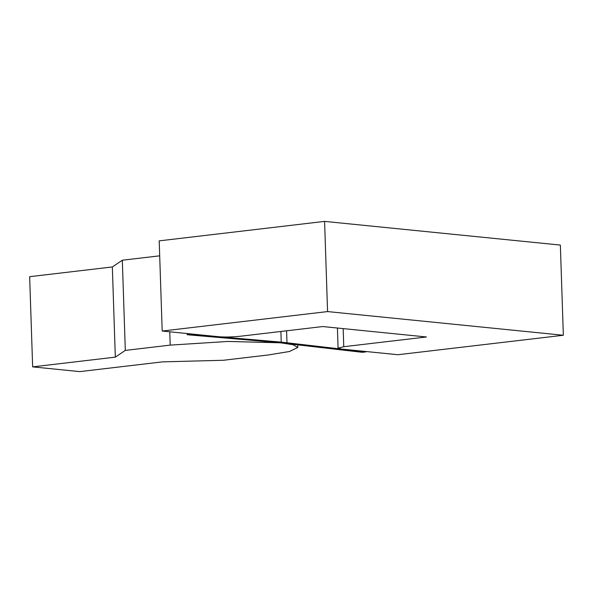 <?xml version="1.0" encoding="UTF-8"?>
<svg xmlns="http://www.w3.org/2000/svg" width="593" height="593" viewBox="0 0 593 593"><rect width="100%" height="100%" fill="white"/><g stroke="black" fill="none" stroke-linecap="round" stroke-linejoin="round"><path stroke-width="0.89" d="M327.573 311.577L324.586 221.389L159.198 240.862L162.193 331.042L327.573 311.577L563.35 335.26L397.962 354.725L341.383 349.047L338.077 348.158L343.762 346.705L426.456 336.972L322.711 326.55L240.024 336.283C232.3 337.061 225.214 337.209 218.78 336.728L162.193 331.042M324.586 221.389L560.355 245.072L563.35 335.26M115.331 357.134L112.344 266.954L29.65 276.686L32.645 366.874L115.331 357.134L125.308 350.404L170.198 345.119L228.001 341.449L280.667 342.813L293.031 344.748L297.842 347.439L289.517 351.486L268.281 354.977L223.391 360.262L162.489 361.871L79.796 371.611L32.645 366.874M112.344 266.954L122.321 260.223L125.308 350.404M122.321 260.223L159.695 255.828M365.837 351.501L365.851 351.901L281.245 342.124L190.62 334.304L187.232 334.734L277.865 342.554L362.16 352.301L365.851 351.901M187.195 333.555L187.232 334.734M190.605 333.896L190.62 334.304M343.162 328.604L343.762 346.705M169.761 331.806L170.198 345.119M286.589 330.805L286.982 342.702M280.889 331.472L281.245 342.124M337.41 328.025L338.077 348.158M297.842 347.439L297.753 344.785"/></g></svg>
